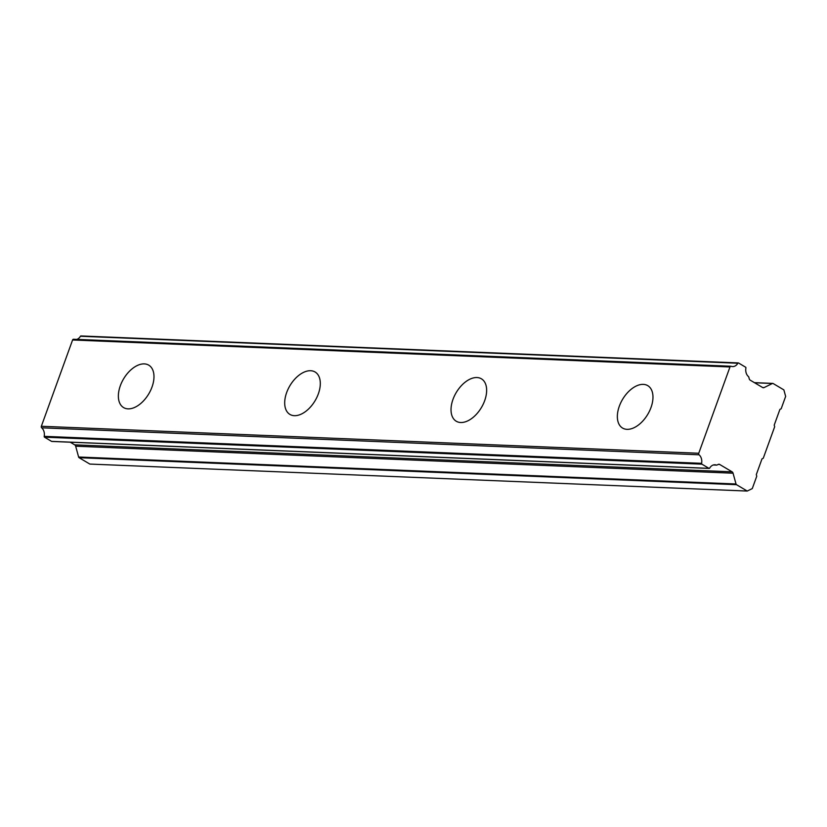 <?xml version="1.0" encoding="UTF-8"?>
<svg xmlns="http://www.w3.org/2000/svg" width="827" height="827" viewBox="0 0 827 827"><rect width="100%" height="100%" fill="white"/><g stroke="black" fill="none" stroke-linecap="round" stroke-linejoin="round"><path stroke-width="1.24" d="M627.021 429.337A24.665 14.659 -59.3 0 0 649.557 410.967A24.665 14.659 -59.3 0 0 647.748 385.64A24.665 14.659 -59.3 0 0 643.303 384.379A24.665 14.659 -59.3 0 0 620.767 402.749A24.665 14.659 -59.3 0 0 622.576 428.076A24.665 14.659 -59.3 0 0 627.021 429.337M128.03 408.858A24.665 14.659 -59.3 0 0 150.566 390.489A24.665 14.659 -59.3 0 0 148.757 365.162A24.665 14.659 -59.3 0 0 144.311 363.89A24.665 14.659 -59.3 0 0 121.776 382.26A24.665 14.659 -59.3 0 0 123.595 407.587A24.665 14.659 -59.3 0 0 128.03 408.858M294.36 415.681A24.665 14.659 -59.3 0 0 316.896 397.311A24.665 14.659 -59.3 0 0 315.087 371.995A24.665 14.659 -59.3 0 0 310.642 370.723A24.665 14.659 -59.3 0 0 288.106 389.093A24.665 14.659 -59.3 0 0 289.926 414.42A24.665 14.659 -59.3 0 0 294.36 415.681M460.691 422.514A24.665 14.659 -59.3 0 0 483.226 404.145A24.665 14.659 -59.3 0 0 481.417 378.818A24.665 14.659 -59.3 0 0 476.972 377.546A24.665 14.659 -59.3 0 0 454.437 395.916A24.665 14.659 -59.3 0 0 456.256 421.243A24.665 14.659 -59.3 0 0 460.691 422.514M729.983 366.961A1.23 0.941 -87.6 0 1 731.109 366.289A8.063 6.171 92.4 0 0 732.577 366.578A8.063 6.171 92.4 0 0 737.839 363.239A0.734 0.569 -87.6 0 1 738.532 362.991L745.592 367.188A0.713 0.548 -87.6 0 1 745.902 368.025A8.063 6.182 92.4 0 0 748.435 376.554A1.24 0.951 -87.6 0 1 748.797 377.153L749.241 378.787A2.409 1.84 -87.6 0 0 750.192 380.151A2.409 1.84 -87.6 0 1 750.192 380.151L762.618 387.522A2.481 1.902 -87.6 0 0 763.331 387.739A2.481 1.902 -87.6 0 0 764.065 387.584L772.408 383.49A1.251 0.961 -87.6 0 1 773.131 383.521L783.862 389.889L785.65 396.402L781.174 408.765L779.913 409.386L774.217 425.13L774.661 426.753L763.269 458.23L762.008 458.851L756.312 474.584L756.757 476.218L752.281 488.581L747.246 491.052L736.506 484.684A1.251 0.961 -87.6 0 1 736.02 484.002L733.063 473.209A2.481 1.902 -87.6 0 0 732.102 471.835L719.686 464.474A2.409 1.84 -87.6 0 0 718.973 464.247A2.409 1.84 -87.6 0 0 718.239 464.412L716.978 465.032A1.24 0.951 -87.6 0 1 716.389 465.063A8.063 6.182 92.4 0 0 714.931 464.774A8.063 6.182 92.4 0 0 709.669 468.113A0.713 0.548 -87.6 0 1 708.987 468.361L701.906 464.164A0.734 0.569 -87.6 0 1 701.606 463.327A8.063 6.171 92.4 0 0 699.073 454.798A1.23 0.941 -87.6 0 1 698.753 453.258L41.35 426.267L72.59 339.98L729.983 366.961L698.753 453.258M708.987 468.361A0.713 0.548 -87.6 0 1 708.977 468.351L51.574 441.37A0.713 0.548 92.4 0 0 52.008 441.401M73.717 339.297A1.23 0.941 92.4 0 0 72.59 339.98M76.766 339.39A8.063 6.171 92.4 0 0 80.436 336.248L737.839 363.239M81.129 336.01A0.734 0.569 92.4 0 0 80.436 336.248M747.246 491.052L89.843 464.071L79.103 457.703L736.506 484.684M736.02 484.002L78.617 457.011A1.251 0.961 92.4 0 0 79.103 457.703M78.617 457.011L75.671 446.218A2.481 1.902 92.4 0 0 74.699 444.843L70.233 442.197M51.574 441.37L44.503 437.183L701.906 464.164M701.606 463.327L44.203 436.346A0.734 0.569 92.4 0 0 44.503 437.183M44.203 436.346A8.063 6.171 92.4 0 0 41.67 427.807A1.23 0.941 -87.6 0 1 41.35 426.267M718.249 464.412L719.686 464.474M41.67 427.807L699.073 454.798M716.389 465.063L713.453 464.95M732.102 471.835L74.699 444.843M75.671 446.218L733.063 473.209M754.575 382.756L772.408 383.49M764.065 387.584L762.618 387.522M709.194 468.423L51.791 441.442M730.892 366.237L73.489 339.256M738.315 362.929L80.922 335.948M716.616 465.115L713.339 464.981M772.769 383.408L754.41 382.653"/></g></svg>
